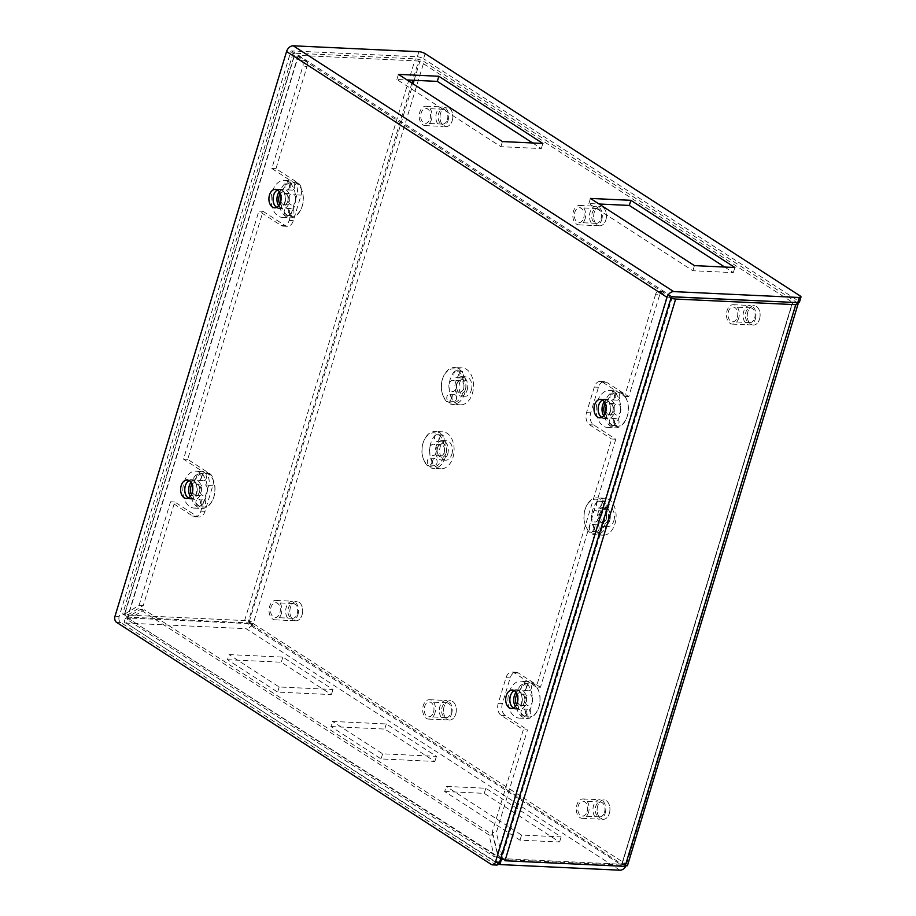 <?xml version="1.0" encoding="UTF-8"?>
<svg xmlns="http://www.w3.org/2000/svg" width="916" height="916" viewBox="0 0 916 916"><rect width="100%" height="100%" fill="white"/><g stroke="black" fill="none" stroke-linecap="round" stroke-linejoin="round"><path stroke-width="0.69" stroke-dasharray="4.58 3.44" d="M451.554 713.93A9.71 6.412 -87.3 0 0 446.195 700.477A9.71 6.412 -87.3 0 0 439.92 706.419A9.71 6.412 -87.3 0 0 445.279 719.873A9.71 6.412 -87.3 0 0 451.554 713.93M455.721 714.125A9.71 6.412 -87.3 0 0 450.351 700.671A9.71 6.412 -87.3 0 0 444.088 706.614A9.71 6.412 -87.3 0 0 449.447 720.068A9.71 6.412 -87.3 0 0 455.721 714.125A9.71 6.412 92.7 0 1 449.447 720.068A9.71 6.412 92.7 0 1 444.088 706.614A9.71 6.412 92.7 0 1 450.351 700.671A9.71 6.412 92.7 0 1 455.721 714.125M609.701 520.483A9.71 6.412 -87.3 0 0 604.342 507.017A9.71 6.412 -87.3 0 0 598.068 512.96A9.71 6.412 -87.3 0 0 603.438 526.425A9.71 6.412 -87.3 0 0 609.701 520.483M613.869 520.677A9.71 6.412 -87.3 0 0 608.51 507.212A9.71 6.412 -87.3 0 0 602.236 513.166A9.71 6.412 -87.3 0 0 607.594 526.62A9.71 6.412 -87.3 0 0 613.869 520.677M467.114 390.124A9.71 6.412 -87.3 0 0 461.756 376.659A9.71 6.412 -87.3 0 0 455.492 382.602A9.71 6.412 -87.3 0 0 460.851 396.067A9.71 6.412 -87.3 0 0 467.114 390.124M471.282 390.319A9.71 6.412 -87.3 0 0 465.923 376.854A9.71 6.412 -87.3 0 0 459.66 382.796A9.71 6.412 -87.3 0 0 465.019 396.262A9.71 6.412 -87.3 0 0 471.282 390.319M447.695 454.05A9.71 6.412 -87.3 0 0 442.336 440.585A9.71 6.412 -87.3 0 0 436.073 446.539A9.71 6.412 -87.3 0 0 441.432 459.992A9.71 6.412 -87.3 0 0 447.695 454.05M451.863 454.244A9.71 6.412 -87.3 0 0 446.504 440.779A9.71 6.412 -87.3 0 0 440.23 446.733A9.71 6.412 -87.3 0 0 445.588 460.187A9.71 6.412 -87.3 0 0 451.863 454.244M297.918 614.67A9.71 6.412 -87.3 0 0 292.559 601.217A9.71 6.412 -87.3 0 0 286.284 607.159A9.71 6.412 -87.3 0 0 291.643 620.613A9.71 6.412 -87.3 0 0 297.918 614.67M302.085 614.865A9.71 6.412 -87.3 0 0 296.727 601.411A9.71 6.412 -87.3 0 0 290.452 607.354A9.71 6.412 -87.3 0 0 295.811 620.808A9.71 6.412 -87.3 0 0 302.085 614.865A9.71 6.412 92.7 0 1 295.811 620.808A9.71 6.412 92.7 0 1 290.452 607.354A9.71 6.412 92.7 0 1 296.727 601.411A9.71 6.412 92.7 0 1 302.085 614.865M605.19 813.19A9.71 6.412 -87.3 0 0 599.831 799.737A9.71 6.412 -87.3 0 0 593.557 805.679A9.71 6.412 -87.3 0 0 598.915 819.133A9.71 6.412 -87.3 0 0 605.19 813.19M609.346 813.385A9.71 6.412 -87.3 0 0 603.987 799.931A9.71 6.412 -87.3 0 0 597.724 805.874A9.71 6.412 -87.3 0 0 603.083 819.339A9.71 6.412 -87.3 0 0 609.346 813.385A9.71 6.412 92.7 0 1 603.083 819.339A9.71 6.412 92.7 0 1 597.724 805.874A9.71 6.412 92.7 0 1 603.987 799.931A9.71 6.412 92.7 0 1 609.346 813.385M448.084 120.42A9.71 6.412 -87.3 0 0 442.726 106.966A9.71 6.412 -87.3 0 0 436.451 112.908A9.71 6.412 -87.3 0 0 441.81 126.374A9.71 6.412 -87.3 0 0 448.084 120.42M452.241 120.614A9.71 6.412 -87.3 0 0 446.882 107.161A9.71 6.412 -87.3 0 0 440.619 113.103A9.71 6.412 -87.3 0 0 445.978 126.568A9.71 6.412 -87.3 0 0 452.241 120.614A9.71 6.412 92.7 0 1 445.978 126.568A9.71 6.412 92.7 0 1 440.619 113.103A9.71 6.412 92.7 0 1 446.882 107.161A9.71 6.412 92.7 0 1 452.241 120.614M755.345 318.951A9.71 6.412 -87.3 0 0 749.986 305.486A9.71 6.412 -87.3 0 0 743.723 311.429A9.71 6.412 -87.3 0 0 749.082 324.894A9.71 6.412 -87.3 0 0 755.345 318.951M759.513 319.146A9.71 6.412 -87.3 0 0 754.154 305.681A9.71 6.412 -87.3 0 0 747.88 311.623A9.71 6.412 -87.3 0 0 753.25 325.088A9.71 6.412 -87.3 0 0 759.513 319.146A9.71 6.412 92.7 0 1 753.25 325.088A9.71 6.412 92.7 0 1 747.88 311.623A9.71 6.412 92.7 0 1 754.154 305.681A9.71 6.412 92.7 0 1 759.513 319.146M601.72 219.691A9.71 6.412 -87.3 0 0 596.35 206.226A9.71 6.412 -87.3 0 0 590.087 212.169A9.71 6.412 -87.3 0 0 595.446 225.634A9.71 6.412 -87.3 0 0 601.72 219.691M605.877 219.886A9.71 6.412 -87.3 0 0 600.518 206.421A9.71 6.412 -87.3 0 0 594.255 212.363A9.71 6.412 -87.3 0 0 599.614 225.828A9.71 6.412 -87.3 0 0 605.877 219.886A9.71 6.412 92.7 0 1 599.614 225.828A9.71 6.412 92.7 0 1 594.255 212.363A9.71 6.412 92.7 0 1 600.518 206.421A9.71 6.412 92.7 0 1 605.877 219.886M285.002 202.516A9.71 6.412 -87.3 0 0 279.643 189.051A9.71 6.412 -87.3 0 0 273.38 194.994A9.71 6.412 -87.3 0 0 278.739 208.459A9.71 6.412 -87.3 0 0 285.002 202.516M278.636 205.802A9.71 6.412 -87.3 0 0 282.895 208.653A9.71 6.412 -87.3 0 0 289.17 202.711A9.71 6.412 -87.3 0 0 283.811 189.246A9.71 6.412 -87.3 0 0 279.288 191.684M610.079 412.543A9.71 6.412 -87.3 0 0 604.72 399.078A9.71 6.412 -87.3 0 0 598.457 405.032A9.71 6.412 -87.3 0 0 603.816 418.486A9.71 6.412 -87.3 0 0 610.079 412.543M603.713 415.83A9.71 6.412 -87.3 0 0 607.984 418.681A9.71 6.412 -87.3 0 0 614.247 412.738A9.71 6.412 -87.3 0 0 608.888 399.284A9.71 6.412 -87.3 0 0 604.377 401.712M196.7 493.163A9.71 6.412 -87.3 0 0 191.341 479.709A9.71 6.412 -87.3 0 0 185.066 485.652A9.71 6.412 -87.3 0 0 190.425 499.106A9.71 6.412 -87.3 0 0 196.7 493.163M190.322 496.461A9.71 6.412 -87.3 0 0 194.593 499.312A9.71 6.412 -87.3 0 0 200.867 493.358A9.71 6.412 -87.3 0 0 195.497 479.904A9.71 6.412 -87.3 0 0 190.986 482.343M521.776 703.19A9.71 6.412 -87.3 0 0 516.418 689.737A9.71 6.412 -87.3 0 0 510.143 695.679A9.71 6.412 -87.3 0 0 515.513 709.144A9.71 6.412 -87.3 0 0 521.776 703.19M515.399 706.488A9.71 6.412 -87.3 0 0 519.67 709.339A9.71 6.412 -87.3 0 0 525.944 703.396A9.71 6.412 -87.3 0 0 520.586 689.931A9.71 6.412 -87.3 0 0 516.063 692.37M143.274 605.499L139.106 605.304L124.484 614.201L128.641 614.407L143.274 605.499L174.727 501.968L196.883 516.28A9.252 6.103 -87.3 0 0 199.035 517.002A9.252 6.103 -87.3 0 0 205.012 511.334L212.775 485.766A9.252 6.103 -87.3 0 0 209.833 473.664L187.677 459.351L263.041 211.31L258.873 211.115L281.017 225.428A9.252 6.103 -87.3 0 0 283.181 226.149A9.252 6.103 -87.3 0 0 289.147 220.481L296.921 194.913A9.252 6.103 -87.3 0 0 293.967 182.811L271.823 168.498L302.898 66.215A4.626 3.057 -87.3 0 0 301.421 60.17L294.219 55.521A6.469 1.74 16.9 0 1 292.891 53.861L122.698 613.995L125.366 615.472L124.542 614.945L295.204 53.242L415.291 58.864A6.469 1.74 16.9 0 1 424.028 61.601L796.737 302.406L626.029 865.929L622.376 864.475L248.854 622.937L413.047 83.825M187.677 459.351L183.509 459.156L258.873 211.115M671.016 298.135A6.469 1.74 16.9 0 1 666.928 296.315L659.726 291.666A4.626 3.057 -87.3 0 0 658.65 291.311A4.626 3.057 -87.3 0 0 655.661 294.139L659.829 294.334L628.754 396.617L606.598 382.304A9.252 6.103 -87.3 0 0 604.446 381.594A9.252 6.103 -87.3 0 0 598.469 387.25L590.706 412.818A9.252 6.103 -87.3 0 0 593.648 424.921L615.804 439.233L611.636 439.039L536.284 687.08L514.128 672.768A9.252 6.103 -87.3 0 0 511.975 672.046A9.252 6.103 -87.3 0 0 505.998 677.714L498.235 703.282A9.252 6.103 -87.3 0 0 501.178 715.385L523.334 729.697L492.132 832.369L496.3 832.564L527.501 729.892L523.334 729.697M615.804 439.233L540.451 687.275L536.284 687.08M263.041 211.31L285.185 225.622A9.252 6.103 -87.3 0 0 287.349 226.344A9.252 6.103 -87.3 0 0 293.315 220.676L301.089 195.108A9.252 6.103 -87.3 0 0 298.135 183.005L275.979 168.693L307.055 66.41L302.898 66.215M275.979 168.693L271.823 168.498M672.344 296.899L501.682 858.601L621.769 864.235L792.432 302.532L621.769 864.235L626.075 864.109L250.915 622.078L248.854 622.937L127.874 617.086L125.366 615.472M500.628 858.945L127.61 617.945L247.698 623.567L621.506 865.082L503.124 859.54M500.605 859.013L127.61 617.945L126.053 623.052L246.141 628.685L619.96 870.2M444.684 791.504L484.255 793.359L559.573 842.022L520.002 840.167L444.684 791.504L446.241 786.397L485.812 788.252L561.119 836.915L521.559 835.06L446.241 786.397M227.489 659.703L281.281 662.222L331.397 694.603L277.605 692.084L227.489 659.703L229.046 654.597L282.838 657.115L332.955 689.496L279.162 686.977L229.046 654.597M330.951 726.548L384.743 729.067L434.86 761.448L381.067 758.929L330.951 726.548L332.497 721.43L386.3 723.961L436.417 756.341L382.613 753.811L332.497 721.43M249.278 622.159L251.316 621.689L244.629 620.567L124.542 614.945C122.126 613.949 122.103 613.697 124.484 614.201C122.103 613.697 122.126 613.949 124.542 614.945M298.524 55.384L127.874 617.086L298.524 55.384L418.612 61.017L412.772 80.23M414.124 80.299L419.86 61.406L792.523 302.36M252.221 624.414L252.266 624.437C250.618 627.185 248.602 628.616 246.141 628.685M248.877 623.12L252.621 624.38L253.366 623.304L424.028 61.601M248.568 622.96L247.698 623.567M621.506 865.082L622.376 864.475M419.86 61.406L418.612 61.017M622.273 863.135L626.739 863.673L626.075 864.109L627.414 865.757M295.204 53.242A6.469 1.74 16.9 0 0 292.891 53.861M125.263 614.247L122.698 613.995M139.106 605.304L170.559 501.773L192.715 516.086A9.252 6.103 -87.3 0 0 194.868 516.807A9.252 6.103 -87.3 0 0 200.844 511.139L208.608 485.572A9.252 6.103 -87.3 0 0 205.665 473.469L183.509 459.156M301.421 60.17L305.589 60.364L298.387 55.716M305.589 60.364A4.626 3.057 92.7 0 1 307.055 66.41M174.727 501.968L170.559 501.773M499.873 864.567L126.053 623.052L498.556 864.177M126.053 623.052C124.049 623.109 123.866 621.586 125.526 618.483L129.683 618.678L144.316 609.781L493.174 835.163L498.476 856.952L501.418 859.46M127.61 617.945L498.476 856.952L494.308 856.758L497.548 863.639M493.174 835.163L489.007 834.968L494.308 856.758L125.526 618.483L140.148 609.587L144.316 609.781M489.007 834.968L140.148 609.587M500.949 857.868L497.445 854.159L501.613 854.353L496.3 832.564M501.682 858.452L501.613 854.353L671.096 296.509L671.794 296.807M655.661 294.139L624.586 396.422L602.442 382.109A9.252 6.103 -87.3 0 0 600.278 381.388A9.252 6.103 -87.3 0 0 594.312 387.056L586.538 412.624A9.252 6.103 -87.3 0 0 589.492 424.726L611.636 439.039M666.928 296.315L497.445 854.159L492.132 832.369M659.829 294.334A4.626 3.057 92.7 0 1 662.818 291.506A4.626 3.057 92.7 0 1 663.894 291.861L659.726 291.666M671.096 296.509L663.894 291.861M540.451 687.275L518.296 672.962A9.252 6.103 -87.3 0 0 516.143 672.241A9.252 6.103 -87.3 0 0 510.166 677.909L502.403 703.477A9.252 6.103 -87.3 0 0 505.346 715.579L527.501 729.892M628.754 396.617L624.586 396.422M386.3 723.961L384.743 729.067M382.613 753.811L381.067 758.929M436.417 756.341L434.86 761.448M282.838 657.115L281.281 662.222M279.162 686.977L277.605 692.084M332.955 689.496L331.397 694.603M485.812 788.252L484.255 793.359M521.559 835.06L520.002 840.167M561.119 836.915L559.573 842.022M627.334 865.277L622.09 864.074M514.288 690.653A9.252 6.103 92.7 0 1 516.395 690.195A9.252 6.103 92.7 0 1 521.502 703.019A9.252 6.103 92.7 0 1 515.525 708.675A9.252 6.103 92.7 0 1 513.475 708.022M602.591 400.006A9.252 6.103 92.7 0 1 604.697 399.548A9.252 6.103 92.7 0 1 609.804 412.36A9.252 6.103 92.7 0 1 603.839 418.028A9.252 6.103 92.7 0 1 601.778 417.375M277.514 189.978A9.252 6.103 92.7 0 1 279.62 189.52A9.252 6.103 92.7 0 1 284.727 202.333A9.252 6.103 92.7 0 1 278.762 208.001A9.252 6.103 92.7 0 1 276.701 207.348M189.211 480.625A9.252 6.103 92.7 0 1 191.318 480.167A9.252 6.103 92.7 0 1 196.425 492.991A9.252 6.103 92.7 0 1 190.448 498.647A9.252 6.103 92.7 0 1 188.398 497.995M418.875 51.685L417.33 56.803L291.689 50.918A0.927 0.653 122.9 0 0 290.738 51.731L119.172 616.422L115.004 616.228M496.644 865.059A4.626 3.057 92.7 0 1 495.567 864.704L120.649 622.468A4.626 3.057 92.7 0 1 119.172 616.422M724.659 267.037L733.315 272.625L692.885 270.735L588.885 203.535L599.087 204.016M532.654 142.988L541.31 148.575L500.88 146.686L396.868 79.486L407.082 79.967M417.33 56.803A4.626 1.248 -163.1 0 1 423.57 58.75L425.116 53.643M800.046 295.868L798.489 300.986L423.57 58.75M798.489 300.986A4.626 1.248 -163.1 0 1 799.439 302.165M500.88 146.686L502.426 141.568M541.31 148.575L542.867 143.457M396.868 79.486L398.426 74.368M692.885 270.735L694.431 265.617M733.315 272.625L734.872 267.518M588.885 203.535L590.431 198.429M430.039 118.748A7.397 4.889 -87.3 0 0 425.951 108.5A7.397 4.889 -87.3 0 0 421.177 113.023A7.397 4.889 -87.3 0 0 425.264 123.282A7.397 4.889 -87.3 0 0 430.039 118.748M447.386 119.561A7.397 4.889 -87.3 0 0 443.31 109.313A7.397 4.889 -87.3 0 0 438.535 113.836A7.397 4.889 -87.3 0 0 442.611 124.095A7.397 4.889 -87.3 0 0 447.386 119.561M431.425 119.641A9.71 6.412 92.7 0 1 425.15 125.584A9.71 6.412 92.7 0 1 419.791 112.13A9.71 6.412 92.7 0 1 426.066 106.187A9.71 6.412 92.7 0 1 431.425 119.641M583.675 218.008A7.397 4.889 -87.3 0 0 579.588 207.76A7.397 4.889 -87.3 0 0 574.813 212.283A7.397 4.889 -87.3 0 0 578.889 222.542A7.397 4.889 -87.3 0 0 583.675 218.008M601.022 218.821A7.397 4.889 -87.3 0 0 596.946 208.573A7.397 4.889 -87.3 0 0 592.16 213.096A7.397 4.889 -87.3 0 0 596.247 223.355A7.397 4.889 -87.3 0 0 601.022 218.821M585.061 218.901A9.71 6.412 92.7 0 1 578.786 224.855A9.71 6.412 92.7 0 1 573.427 211.39A9.71 6.412 92.7 0 1 579.691 205.447A9.71 6.412 92.7 0 1 585.061 218.901M737.311 317.268A7.397 4.889 -87.3 0 0 733.224 307.02A7.397 4.889 -87.3 0 0 728.449 311.543A7.397 4.889 -87.3 0 0 732.525 321.802A7.397 4.889 -87.3 0 0 737.311 317.268M754.658 318.081A7.397 4.889 -87.3 0 0 750.57 307.833A7.397 4.889 -87.3 0 0 745.796 312.356A7.397 4.889 -87.3 0 0 749.883 322.615A7.397 4.889 -87.3 0 0 754.658 318.081M738.685 318.161A9.71 6.412 92.7 0 1 732.422 324.115A9.71 6.412 92.7 0 1 727.064 310.65A9.71 6.412 92.7 0 1 733.327 304.707A9.71 6.412 92.7 0 1 738.685 318.161M587.145 811.519A7.397 4.889 -87.3 0 0 583.057 801.26A7.397 4.889 -87.3 0 0 578.282 805.794A7.397 4.889 -87.3 0 0 582.37 816.053A7.397 4.889 -87.3 0 0 587.145 811.519M604.491 812.332A7.397 4.889 -87.3 0 0 600.415 802.072A7.397 4.889 -87.3 0 0 595.64 806.607A7.397 4.889 -87.3 0 0 599.717 816.866A7.397 4.889 -87.3 0 0 604.491 812.332M588.53 812.412A9.71 6.412 92.7 0 1 582.255 818.354A9.71 6.412 92.7 0 1 576.897 804.901A9.71 6.412 92.7 0 1 583.171 798.958A9.71 6.412 92.7 0 1 588.53 812.412M433.508 712.259A7.397 4.889 -87.3 0 0 429.421 702A7.397 4.889 -87.3 0 0 424.646 706.534A7.397 4.889 -87.3 0 0 428.734 716.781A7.397 4.889 -87.3 0 0 433.508 712.259M450.867 713.072A7.397 4.889 -87.3 0 0 446.779 702.812A7.397 4.889 -87.3 0 0 442.004 707.347A7.397 4.889 -87.3 0 0 446.081 717.594A7.397 4.889 -87.3 0 0 450.867 713.072M434.894 713.152A9.71 6.412 92.7 0 1 428.619 719.094A9.71 6.412 92.7 0 1 423.261 705.641A9.71 6.412 92.7 0 1 429.535 699.698A9.71 6.412 92.7 0 1 434.894 713.152M279.872 612.999A7.397 4.889 -87.3 0 0 275.785 602.739A7.397 4.889 -87.3 0 0 271.01 607.274A7.397 4.889 -87.3 0 0 275.098 617.521A7.397 4.889 -87.3 0 0 279.872 612.999M297.231 613.812A7.397 4.889 -87.3 0 0 293.143 603.552A7.397 4.889 -87.3 0 0 288.368 608.087A7.397 4.889 -87.3 0 0 292.444 618.334A7.397 4.889 -87.3 0 0 297.231 613.812M281.258 613.892A9.71 6.412 92.7 0 1 274.983 619.834A9.71 6.412 92.7 0 1 269.625 606.381A9.71 6.412 92.7 0 1 275.899 600.427A9.71 6.412 92.7 0 1 281.258 613.892M284.166 211.814A3.469 2.29 -87.3 0 0 286.296 215.294A3.469 2.29 -87.3 0 0 288.746 211.836A3.469 2.29 -87.3 0 0 286.616 208.356A3.469 2.29 -87.3 0 0 284.166 211.814M289.364 212.054A3.469 2.29 -87.3 0 0 291.494 215.535A3.469 2.29 -87.3 0 0 293.944 212.088A3.469 2.29 -87.3 0 0 291.826 208.608A3.469 2.29 -87.3 0 0 289.364 212.054M280.731 199.287A17.118 11.29 92.7 0 1 289.88 182.708A17.118 11.29 92.7 0 1 302.326 191.662A17.118 11.29 92.7 0 1 303.333 199.436A17.118 11.29 92.7 0 1 301.559 207.989A17.118 11.29 92.7 0 1 288.62 215.855A17.118 11.29 92.7 0 1 280.731 199.287M303.207 199.39A18.503 12.206 -87.3 0 0 302.12 190.986A18.503 12.206 -87.3 0 0 291.861 180.83A18.503 12.206 -87.3 0 0 278.773 199.23A18.503 12.206 -87.3 0 0 290.12 217.79A18.503 12.206 -87.3 0 0 301.295 208.642A18.503 12.206 -87.3 0 0 303.207 199.39M280.353 193.711A7.076 4.672 92.7 0 1 287.613 195.772A7.076 4.672 92.7 0 1 288.025 198.978A7.076 4.672 92.7 0 1 287.292 202.516A7.076 4.672 92.7 0 1 279.884 203.89M280.846 201.062A5.691 3.756 -87.3 0 0 284.132 204.68A5.691 3.756 -87.3 0 0 287.567 201.864A5.691 3.756 -87.3 0 0 288.151 199.024A5.691 3.756 -87.3 0 0 287.819 196.436A5.691 3.756 -87.3 0 0 284.658 193.322A5.691 3.756 -87.3 0 0 281.052 196.619M289.49 186.417A3.469 2.29 92.7 0 1 287.04 189.864A3.469 2.29 92.7 0 1 284.91 186.383A3.469 2.29 92.7 0 1 287.361 182.937A3.469 2.29 92.7 0 1 289.49 186.417M294.7 186.658A3.469 2.29 92.7 0 1 292.238 190.116A3.469 2.29 92.7 0 1 290.109 186.635A3.469 2.29 92.7 0 1 292.57 183.177A3.469 2.29 92.7 0 1 294.7 186.658M295.788 199.379A5.691 3.756 92.7 0 1 291.769 205.035A5.691 3.756 92.7 0 1 288.277 199.333A5.691 3.756 92.7 0 1 292.296 193.677A5.691 3.756 92.7 0 1 295.788 199.379M271.136 198.875A18.503 12.206 92.7 0 1 284.223 180.475A18.503 12.206 92.7 0 1 295.57 199.035A18.503 12.206 92.7 0 1 282.494 217.436A18.503 12.206 92.7 0 1 271.136 198.875M609.243 421.841A3.469 2.29 -87.3 0 0 611.373 425.322A3.469 2.29 -87.3 0 0 613.823 421.864A3.469 2.29 -87.3 0 0 611.693 418.394A3.469 2.29 -87.3 0 0 609.243 421.841M614.453 422.081A3.469 2.29 -87.3 0 0 616.571 425.562A3.469 2.29 -87.3 0 0 619.033 422.116A3.469 2.29 -87.3 0 0 616.903 418.635A3.469 2.29 -87.3 0 0 614.453 422.081M605.808 409.315A17.118 11.29 92.7 0 1 614.957 392.746A17.118 11.29 92.7 0 1 627.403 401.689A17.118 11.29 92.7 0 1 628.41 409.463A17.118 11.29 92.7 0 1 626.636 418.017A17.118 11.29 92.7 0 1 613.697 425.883A17.118 11.29 92.7 0 1 605.808 409.315M628.284 409.418A18.503 12.206 -87.3 0 0 627.197 401.013A18.503 12.206 -87.3 0 0 616.937 390.857A18.503 12.206 -87.3 0 0 603.85 409.257A18.503 12.206 -87.3 0 0 615.208 427.818A18.503 12.206 -87.3 0 0 626.372 418.669A18.503 12.206 -87.3 0 0 628.284 409.418M605.43 403.738A7.076 4.672 92.7 0 1 612.69 405.799A7.076 4.672 92.7 0 1 613.102 409.017A7.076 4.672 92.7 0 1 612.369 412.543A7.076 4.672 92.7 0 1 604.961 413.918M605.923 411.089A5.691 3.756 -87.3 0 0 609.209 414.708A5.691 3.756 -87.3 0 0 612.644 411.902A5.691 3.756 -87.3 0 0 613.228 409.051A5.691 3.756 -87.3 0 0 612.896 406.475A5.691 3.756 -87.3 0 0 609.747 403.349A5.691 3.756 -87.3 0 0 606.129 406.647M614.567 396.445A3.469 2.29 92.7 0 1 612.117 399.903A3.469 2.29 92.7 0 1 609.987 396.422A3.469 2.29 92.7 0 1 612.438 392.964A3.469 2.29 92.7 0 1 614.567 396.445M619.777 396.697A3.469 2.29 92.7 0 1 617.327 400.143A3.469 2.29 92.7 0 1 615.197 396.662A3.469 2.29 92.7 0 1 617.647 393.216A3.469 2.29 92.7 0 1 619.777 396.697M620.865 409.406A5.691 3.756 92.7 0 1 616.846 415.062A5.691 3.756 92.7 0 1 613.354 409.36A5.691 3.756 92.7 0 1 617.373 403.704A5.691 3.756 92.7 0 1 620.865 409.406M596.224 408.902A18.503 12.206 92.7 0 1 609.3 390.502A18.503 12.206 92.7 0 1 620.647 409.063A18.503 12.206 92.7 0 1 607.571 427.463A18.503 12.206 92.7 0 1 596.224 408.902M520.941 712.488A3.469 2.29 -87.3 0 0 523.059 715.968A3.469 2.29 -87.3 0 0 525.521 712.522A3.469 2.29 -87.3 0 0 523.391 709.041A3.469 2.29 -87.3 0 0 520.941 712.488M526.139 712.74A3.469 2.29 -87.3 0 0 528.269 716.22A3.469 2.29 -87.3 0 0 530.719 712.763A3.469 2.29 -87.3 0 0 528.589 709.282A3.469 2.29 -87.3 0 0 526.139 712.74M517.506 699.961A17.118 11.29 92.7 0 1 526.654 683.393A17.118 11.29 92.7 0 1 539.1 692.336A17.118 11.29 92.7 0 1 540.108 700.11A17.118 11.29 92.7 0 1 538.333 708.675A17.118 11.29 92.7 0 1 525.395 716.541A17.118 11.29 92.7 0 1 517.506 699.961M539.982 700.076A18.503 12.206 -87.3 0 0 538.894 691.672A18.503 12.206 -87.3 0 0 528.624 681.515A18.503 12.206 -87.3 0 0 515.548 699.916A18.503 12.206 -87.3 0 0 526.895 718.476A18.503 12.206 -87.3 0 0 538.058 709.316A18.503 12.206 -87.3 0 0 539.982 700.076M517.128 694.397A7.076 4.672 92.7 0 1 524.387 696.446A7.076 4.672 92.7 0 1 524.799 699.664A7.076 4.672 92.7 0 1 524.067 703.202A7.076 4.672 92.7 0 1 516.647 704.564M517.609 701.736A5.691 3.756 -87.3 0 0 520.906 705.366A5.691 3.756 -87.3 0 0 524.33 702.549A5.691 3.756 -87.3 0 0 524.925 699.71A5.691 3.756 -87.3 0 0 524.593 697.122A5.691 3.756 -87.3 0 0 521.433 694.007A5.691 3.756 -87.3 0 0 517.826 697.305M526.265 687.103A3.469 2.29 92.7 0 1 523.803 690.55A3.469 2.29 92.7 0 1 521.685 687.069A3.469 2.29 92.7 0 1 524.135 683.622A3.469 2.29 92.7 0 1 526.265 687.103M531.463 687.343A3.469 2.29 92.7 0 1 529.013 690.79A3.469 2.29 92.7 0 1 526.883 687.321A3.469 2.29 92.7 0 1 529.334 683.863A3.469 2.29 92.7 0 1 531.463 687.343M532.562 700.064A5.691 3.756 92.7 0 1 528.543 705.721A5.691 3.756 92.7 0 1 525.051 700.019A5.691 3.756 92.7 0 1 529.07 694.362A5.691 3.756 92.7 0 1 532.562 700.064M507.911 699.549A18.503 12.206 92.7 0 1 520.998 681.149A18.503 12.206 92.7 0 1 532.345 699.71A18.503 12.206 92.7 0 1 519.258 718.11A18.503 12.206 92.7 0 1 507.911 699.549M195.852 502.46A3.469 2.29 -87.3 0 0 197.982 505.941A3.469 2.29 -87.3 0 0 200.432 502.495A3.469 2.29 -87.3 0 0 198.314 499.014A3.469 2.29 -87.3 0 0 195.852 502.46M201.062 502.712A3.469 2.29 -87.3 0 0 203.192 506.182A3.469 2.29 -87.3 0 0 205.642 502.735A3.469 2.29 -87.3 0 0 203.512 499.254A3.469 2.29 -87.3 0 0 201.062 502.712M192.429 489.934A17.118 11.29 92.7 0 1 201.577 473.366A17.118 11.29 92.7 0 1 214.023 482.308A17.118 11.29 92.7 0 1 215.02 490.083A17.118 11.29 92.7 0 1 213.256 498.636A17.118 11.29 92.7 0 1 200.306 506.514A17.118 11.29 92.7 0 1 192.429 489.934M214.894 490.037A18.503 12.206 -87.3 0 0 213.817 481.633A18.503 12.206 -87.3 0 0 203.547 471.488A18.503 12.206 -87.3 0 0 190.471 489.877A18.503 12.206 -87.3 0 0 201.818 508.437A18.503 12.206 -87.3 0 0 212.981 499.289A18.503 12.206 -87.3 0 0 214.894 490.037M192.051 484.369A7.076 4.672 92.7 0 1 199.299 486.419A7.076 4.672 92.7 0 1 199.722 489.636A7.076 4.672 92.7 0 1 198.99 493.174A7.076 4.672 92.7 0 1 191.57 494.537M192.532 491.709A5.691 3.756 -87.3 0 0 195.818 495.338A5.691 3.756 -87.3 0 0 199.253 492.522A5.691 3.756 -87.3 0 0 199.848 489.682A5.691 3.756 -87.3 0 0 199.505 487.094A5.691 3.756 -87.3 0 0 196.356 483.969A5.691 3.756 -87.3 0 0 192.738 487.278M201.176 477.076A3.469 2.29 92.7 0 1 198.726 480.522A3.469 2.29 92.7 0 1 196.596 477.041A3.469 2.29 92.7 0 1 199.058 473.595A3.469 2.29 92.7 0 1 201.176 477.076M206.386 477.316A3.469 2.29 92.7 0 1 203.936 480.763A3.469 2.29 92.7 0 1 201.806 477.282A3.469 2.29 92.7 0 1 204.257 473.835A3.469 2.29 92.7 0 1 206.386 477.316M207.474 490.037A5.691 3.756 92.7 0 1 203.455 495.693A5.691 3.756 92.7 0 1 199.974 489.991A5.691 3.756 92.7 0 1 203.993 484.335A5.691 3.756 92.7 0 1 207.474 490.037M182.834 489.522A18.503 12.206 92.7 0 1 195.91 471.122A18.503 12.206 92.7 0 1 207.268 489.682A18.503 12.206 92.7 0 1 194.181 508.082A18.503 12.206 92.7 0 1 182.834 489.522M439.898 437.069A3.469 2.29 92.7 0 1 442.13 434.94A3.469 2.29 92.7 0 1 444.054 439.749A3.469 2.29 92.7 0 1 441.81 441.878A3.469 2.29 92.7 0 1 439.898 437.069M434.688 436.817A3.469 2.29 92.7 0 1 436.932 434.699A3.469 2.29 92.7 0 1 438.844 439.508A3.469 2.29 92.7 0 1 436.6 441.627A3.469 2.29 92.7 0 1 434.688 436.817M422.963 443.264A17.118 11.29 -87.3 0 0 422.917 457.588A17.118 11.29 -87.3 0 0 433.142 466.977A17.118 11.29 -87.3 0 0 443.447 456.5A17.118 11.29 -87.3 0 0 438.661 434.585A17.118 11.29 -87.3 0 0 423.673 441.249A17.118 11.29 -87.3 0 0 422.963 443.264M445.325 457.084A18.503 12.206 92.7 0 1 433.382 468.408A18.503 12.206 92.7 0 1 423.123 458.263A18.503 12.206 92.7 0 1 423.169 442.772A18.503 12.206 92.7 0 1 423.948 440.607A18.503 12.206 92.7 0 1 435.111 431.459A18.503 12.206 92.7 0 1 445.325 457.084M446.115 453.031A7.076 4.672 -87.3 0 0 444.134 443.962A7.076 4.672 -87.3 0 0 437.94 446.722A7.076 4.672 -87.3 0 0 437.642 447.558A7.076 4.672 -87.3 0 0 437.63 453.477A7.076 4.672 -87.3 0 0 441.856 457.359A7.076 4.672 -87.3 0 0 446.115 453.031M437.436 448.038A5.691 3.756 92.7 0 1 437.676 447.374A5.691 3.756 92.7 0 1 441.111 444.558A5.691 3.756 92.7 0 1 444.249 452.447A5.691 3.756 92.7 0 1 440.573 455.916A5.691 3.756 92.7 0 1 437.424 452.802A5.691 3.756 92.7 0 1 437.436 448.038M436.932 463.187A3.469 2.29 -87.3 0 0 435.008 458.378A3.469 2.29 -87.3 0 0 432.776 460.508A3.469 2.29 -87.3 0 0 434.688 465.317A3.469 2.29 -87.3 0 0 436.932 463.187M431.722 462.946A3.469 2.29 -87.3 0 0 429.81 458.137A3.469 2.29 -87.3 0 0 427.566 460.267A3.469 2.29 -87.3 0 0 429.478 465.065A3.469 2.29 -87.3 0 0 431.722 462.946M436.611 452.08A5.691 3.756 -87.3 0 0 433.474 444.203A5.691 3.756 -87.3 0 0 429.799 447.684A5.691 3.756 -87.3 0 0 432.936 455.561A5.691 3.756 -87.3 0 0 436.611 452.08M430.806 443.138A18.503 12.206 -87.3 0 0 441.02 468.774A18.503 12.206 -87.3 0 0 452.962 457.45A18.503 12.206 -87.3 0 0 442.749 431.814A18.503 12.206 -87.3 0 0 430.806 443.138M459.317 373.144A3.469 2.29 92.7 0 1 461.561 371.014A3.469 2.29 92.7 0 1 463.473 375.823A3.469 2.29 92.7 0 1 461.229 377.942A3.469 2.29 92.7 0 1 459.317 373.144M454.107 372.892A3.469 2.29 92.7 0 1 456.351 370.774A3.469 2.29 92.7 0 1 458.263 375.583A3.469 2.29 92.7 0 1 456.031 377.701A3.469 2.29 92.7 0 1 454.107 372.892M442.382 379.339A17.118 11.29 -87.3 0 0 442.336 393.662A17.118 11.29 -87.3 0 0 452.573 403.051A17.118 11.29 -87.3 0 0 462.878 392.575A17.118 11.29 -87.3 0 0 458.08 370.659A17.118 11.29 -87.3 0 0 443.104 377.323A17.118 11.29 -87.3 0 0 442.382 379.339M464.744 393.159A18.503 12.206 92.7 0 1 452.802 404.483A18.503 12.206 92.7 0 1 442.543 394.327A18.503 12.206 92.7 0 1 442.588 378.846A18.503 12.206 92.7 0 1 443.367 376.671A18.503 12.206 92.7 0 1 454.531 367.522A18.503 12.206 92.7 0 1 464.744 393.159M465.546 389.105A7.076 4.672 -87.3 0 0 463.565 380.037A7.076 4.672 -87.3 0 0 457.37 382.796A7.076 4.672 -87.3 0 0 457.073 383.632A7.076 4.672 -87.3 0 0 457.05 389.552A7.076 4.672 -87.3 0 0 461.286 393.433A7.076 4.672 -87.3 0 0 465.546 389.105M456.855 384.113A5.691 3.756 92.7 0 1 457.095 383.449A5.691 3.756 92.7 0 1 460.53 380.632A5.691 3.756 92.7 0 1 463.668 388.51A5.691 3.756 92.7 0 1 459.992 391.991A5.691 3.756 92.7 0 1 456.844 388.876A5.691 3.756 92.7 0 1 456.855 384.113M456.351 399.262A3.469 2.29 -87.3 0 0 454.439 394.452A3.469 2.29 -87.3 0 0 452.195 396.582A3.469 2.29 -87.3 0 0 454.107 401.391A3.469 2.29 -87.3 0 0 456.351 399.262M451.141 399.021A3.469 2.29 -87.3 0 0 449.229 394.212A3.469 2.29 -87.3 0 0 446.985 396.33A3.469 2.29 -87.3 0 0 448.909 401.139A3.469 2.29 -87.3 0 0 451.141 399.021M456.031 388.155A5.691 3.756 -87.3 0 0 452.893 380.277A5.691 3.756 -87.3 0 0 449.229 383.758A5.691 3.756 -87.3 0 0 452.367 391.636A5.691 3.756 -87.3 0 0 456.031 388.155M450.225 379.213A18.503 12.206 -87.3 0 0 460.439 404.838A18.503 12.206 -87.3 0 0 472.381 393.525A18.503 12.206 -87.3 0 0 462.168 367.889A18.503 12.206 -87.3 0 0 450.225 379.213M601.904 503.502A3.469 2.29 92.7 0 1 604.136 501.373A3.469 2.29 92.7 0 1 606.06 506.182A3.469 2.29 92.7 0 1 603.816 508.3A3.469 2.29 92.7 0 1 601.904 503.502M596.694 503.25A3.469 2.29 92.7 0 1 598.938 501.132A3.469 2.29 92.7 0 1 600.85 505.941A3.469 2.29 92.7 0 1 598.606 508.059A3.469 2.29 92.7 0 1 596.694 503.25M584.969 509.697A17.118 11.29 -87.3 0 0 584.912 524.021A17.118 11.29 -87.3 0 0 595.148 533.41A17.118 11.29 -87.3 0 0 605.453 522.933A17.118 11.29 -87.3 0 0 600.667 501.018A17.118 11.29 -87.3 0 0 585.679 507.682A17.118 11.29 -87.3 0 0 584.969 509.697M607.331 523.517A18.503 12.206 92.7 0 1 595.389 534.841A18.503 12.206 92.7 0 1 585.129 524.685A18.503 12.206 92.7 0 1 585.175 509.204A18.503 12.206 92.7 0 1 585.954 507.04A18.503 12.206 92.7 0 1 597.118 497.88A18.503 12.206 92.7 0 1 607.331 523.517M608.121 519.464A7.076 4.672 -87.3 0 0 606.14 510.395A7.076 4.672 -87.3 0 0 599.946 513.155A7.076 4.672 -87.3 0 0 599.648 513.99A7.076 4.672 -87.3 0 0 599.637 519.91A7.076 4.672 -87.3 0 0 603.862 523.792A7.076 4.672 -87.3 0 0 608.121 519.464M599.442 514.471A5.691 3.756 92.7 0 1 599.682 513.807A5.691 3.756 92.7 0 1 603.117 510.991A5.691 3.756 92.7 0 1 606.255 518.868A5.691 3.756 92.7 0 1 602.579 522.349A5.691 3.756 92.7 0 1 599.43 519.235A5.691 3.756 92.7 0 1 599.442 514.471M598.938 529.62A3.469 2.29 -87.3 0 0 597.014 524.811A3.469 2.29 -87.3 0 0 594.782 526.94A3.469 2.29 -87.3 0 0 596.694 531.749A3.469 2.29 -87.3 0 0 598.938 529.62M593.728 529.379A3.469 2.29 -87.3 0 0 591.816 524.57A3.469 2.29 -87.3 0 0 589.572 526.689A3.469 2.29 -87.3 0 0 591.484 531.498A3.469 2.29 -87.3 0 0 593.728 529.379M598.617 518.513A5.691 3.756 -87.3 0 0 595.48 510.636A5.691 3.756 -87.3 0 0 591.805 514.116A5.691 3.756 -87.3 0 0 594.942 521.994A5.691 3.756 -87.3 0 0 598.617 518.513M592.812 509.571A18.503 12.206 -87.3 0 0 603.026 535.207A18.503 12.206 -87.3 0 0 614.968 523.883A18.503 12.206 -87.3 0 0 604.755 498.247A18.503 12.206 -87.3 0 0 592.812 509.571M244.629 620.567L415.291 58.864M411.914 83.081L247.95 622.72M124.484 614.201L294.219 55.521M505.346 715.579L501.178 715.385M502.403 703.477L498.235 703.282M510.166 677.909L505.998 677.714M518.296 672.962L514.128 672.768M196.883 516.28L192.715 516.086M205.012 511.334L200.844 511.139M209.833 473.664L205.665 473.469M212.775 485.766L208.608 485.572M593.648 424.921L589.492 424.726M590.706 412.818L586.538 412.624M598.469 387.25L594.312 387.056M606.598 382.304L602.442 382.109M285.185 225.622L281.017 225.428M293.315 220.676L289.147 220.481M298.135 183.005L293.967 182.811M301.089 195.108L296.921 194.913M253.366 623.304L249.198 623.109M625.891 864.841L621.941 864.051M671.188 297.54L290.738 51.731M672.149 296.727L291.689 50.918M116.481 622.273L120.649 622.468M495.567 864.704L491.4 864.509M429.535 699.698L446.195 700.477M608.51 507.212L604.342 507.017M465.923 376.854L461.756 376.659M446.504 440.779L442.336 440.585M275.899 600.427L292.559 601.217M583.171 798.958L599.831 799.737M426.066 106.187L442.726 106.966M733.327 304.707L749.986 305.486M579.691 205.447L596.35 206.226M283.811 189.246L279.643 189.051M608.888 399.284L604.72 399.078M195.497 479.904L191.341 479.709M520.586 689.931L516.418 689.737M622.101 864.143L792.764 302.44M298.192 55.475L128.011 615.609M127.164 619.411L129.614 618.678M504.968 860.719L501.636 856.895M516.143 672.241L511.975 672.046M519.67 709.339L515.513 709.144M199.035 517.002L194.868 516.807M194.593 499.312L190.425 499.106M604.446 381.594L600.278 381.388M607.984 418.681L603.816 418.486M287.349 226.344L283.181 226.149M282.895 208.653L278.739 208.459M578.786 224.855L595.446 225.634M732.422 324.115L749.082 324.894M425.15 125.584L441.81 126.374M582.255 818.354L598.915 819.133M274.983 619.834L291.643 620.613M445.588 460.187L441.432 459.992M465.019 396.262L460.851 396.067M607.594 526.62L603.438 526.425M428.619 719.094L445.279 719.873M658.65 291.311L662.818 291.506M516.395 690.195L512.227 690M604.697 399.548L600.541 399.353M279.62 189.52L275.453 189.326M191.318 480.167L187.15 479.973M190.448 498.647L186.28 498.453M278.762 208.001L274.594 207.806M603.839 418.028L599.671 417.833M515.525 708.675L511.368 708.48M443.31 109.313L425.951 108.5M442.611 124.095L425.264 123.282M596.946 208.573L579.588 207.76M596.247 223.355L578.889 222.542M750.57 307.833L733.224 307.02M749.883 322.615L732.525 321.802M600.415 802.072L583.057 801.26M599.717 816.866L582.37 816.053M446.779 702.812L429.421 702M446.081 717.594L428.734 716.781M293.143 603.552L275.785 602.739M292.444 618.334L275.098 617.521M286.296 215.294L291.494 215.535M302.326 191.662L302.12 190.986M287.567 201.864L287.292 202.516M287.04 189.864L292.238 190.116M284.132 204.68L291.769 205.035M284.223 180.475L291.861 180.83M282.494 217.436L290.12 217.79M284.658 193.322L292.296 193.677M287.361 182.937L292.57 183.177M287.819 196.436L287.613 195.772M301.559 207.989L301.295 208.642M286.616 208.356L291.826 208.608M611.373 425.322L616.571 425.562M627.403 401.689L627.197 401.013M612.644 411.902L612.369 412.543M612.117 399.903L617.327 400.143M609.209 414.708L616.846 415.062M609.3 390.502L616.937 390.857M607.571 427.463L615.208 427.818M609.747 403.349L617.373 403.704M612.438 392.964L617.647 393.216M612.896 406.475L612.69 405.799M626.636 418.017L626.372 418.669M611.693 418.394L616.903 418.635M523.059 715.968L528.269 716.22M539.1 692.336L538.894 691.672M524.33 702.549L524.067 703.202M523.803 690.55L529.013 690.79M520.906 705.366L528.543 705.721M520.998 681.149L528.624 681.515M519.258 718.11L526.895 718.476M521.433 694.007L529.07 694.362M524.135 683.622L529.334 683.863M524.593 697.122L524.387 696.446M538.333 708.675L538.058 709.316M523.391 709.041L528.589 709.282M197.982 505.941L203.192 506.182M214.023 482.308L213.817 481.633M199.253 492.522L198.99 493.174M198.726 480.522L203.936 480.763M195.818 495.338L203.455 495.693M195.91 471.122L203.547 471.488M194.181 508.082L201.818 508.437M196.356 483.969L203.993 484.335M199.058 473.595L204.257 473.835M199.505 487.094L199.299 486.419M213.256 498.636L212.981 499.289M198.314 499.014L203.512 499.254M442.13 434.94L436.932 434.699M422.917 457.588L423.123 458.263M437.676 447.374L437.94 446.722M435.008 458.378L429.81 458.137M441.111 444.558L433.474 444.203M441.02 468.774L433.382 468.408M442.749 431.814L435.111 431.459M440.573 455.916L432.936 455.561M434.688 465.317L429.478 465.065M437.424 452.802L437.63 453.477M423.673 441.249L423.948 440.607M441.81 441.878L436.6 441.627M461.561 371.014L456.351 370.774M442.336 393.662L442.543 394.327M457.095 383.449L457.37 382.796M454.439 394.452L449.229 394.212M460.53 380.632L452.893 380.277M460.439 404.838L452.802 404.483M462.168 367.889L454.531 367.522M459.992 391.991L452.367 391.636M454.107 401.391L448.909 401.139M456.844 388.876L457.05 389.552M443.104 377.323L443.367 376.671M461.229 377.942L456.031 377.701M604.136 501.373L598.938 501.132M584.912 524.021L585.129 524.685M599.682 513.807L599.946 513.155M597.014 524.811L591.816 524.57M603.117 510.991L595.48 510.636M603.026 535.207L595.389 534.841M604.755 498.247L597.118 497.88M602.579 522.349L594.942 521.994M596.694 531.749L591.484 531.498M599.43 519.235L599.637 519.91M585.679 507.682L585.954 507.04M603.816 508.3L598.606 508.059"/><path stroke-width="1.37" d="M279.288 191.684A9.71 6.412 -87.3 0 0 277.537 195.2A9.71 6.412 -87.3 0 0 278.636 205.802M604.377 401.712A9.71 6.412 -87.3 0 0 602.625 405.227A9.71 6.412 -87.3 0 0 603.713 415.83M190.986 482.343A9.71 6.412 -87.3 0 0 189.234 485.846A9.71 6.412 -87.3 0 0 190.322 496.461M516.063 692.37A9.71 6.412 -87.3 0 0 514.311 695.874A9.71 6.412 -87.3 0 0 515.399 706.488M627.414 865.757L798.065 304.055A6.469 1.74 16.9 0 1 795.752 304.673L675.665 299.051L505.002 860.754L625.09 866.376L627.334 865.277M792.523 302.36L671.794 296.807M501.682 858.452L500.949 857.868M626.029 865.929C624.437 868.7 622.411 870.131 619.96 870.2L499.873 864.567L501.418 859.46L500.628 858.945M503.124 859.54L500.605 859.013M798.065 304.055A6.469 1.74 16.9 0 0 796.989 302.578M498.556 864.177L499.873 864.567M671.016 298.135A6.469 1.74 16.9 0 0 675.665 299.051M517.334 702.824A9.252 6.103 -87.3 0 0 512.227 690A9.252 6.103 -87.3 0 0 506.262 695.668A9.252 6.103 -87.3 0 0 511.368 708.48A9.252 6.103 -87.3 0 0 517.334 702.824M513.475 708.022A9.252 6.103 92.7 0 1 510.43 695.862A9.252 6.103 92.7 0 1 514.288 690.653M605.648 412.166A9.252 6.103 -87.3 0 0 600.541 399.353A9.252 6.103 -87.3 0 0 594.564 405.009A9.252 6.103 -87.3 0 0 599.671 417.833A9.252 6.103 -87.3 0 0 605.648 412.166M601.778 417.375A9.252 6.103 92.7 0 1 598.732 405.204A9.252 6.103 92.7 0 1 602.591 400.006M280.559 202.138A9.252 6.103 -87.3 0 0 275.453 189.326A9.252 6.103 -87.3 0 0 269.487 194.982A9.252 6.103 -87.3 0 0 274.594 207.806A9.252 6.103 -87.3 0 0 280.559 202.138M276.701 207.348A9.252 6.103 92.7 0 1 273.655 195.177A9.252 6.103 92.7 0 1 277.514 189.978M192.257 492.797A9.252 6.103 -87.3 0 0 187.15 479.973A9.252 6.103 -87.3 0 0 181.185 485.64A9.252 6.103 -87.3 0 0 186.28 498.453A9.252 6.103 -87.3 0 0 192.257 492.797M188.398 497.995A9.252 6.103 92.7 0 1 185.341 485.835A9.252 6.103 92.7 0 1 189.211 480.625M293.246 45.8A6.469 4.546 122.9 0 0 286.571 51.536L115.004 616.228A4.626 3.057 -87.3 0 0 116.481 622.273L491.4 864.509A4.626 3.057 -87.3 0 0 492.476 864.864A4.626 3.057 -87.3 0 0 495.464 862.036L667.031 297.345A6.469 4.546 -57.1 0 1 673.695 291.609L799.336 297.494A4.626 1.248 16.9 0 0 800.996 297.059A4.626 1.248 16.9 0 0 800.046 295.868L425.116 53.643A4.626 1.248 16.9 0 0 418.875 51.685L293.246 45.8L673.695 291.609M495.464 862.036L499.632 862.231L671.188 297.54A0.927 0.653 -57.1 0 1 672.149 296.727L797.79 302.612L799.336 297.494M499.632 862.231A4.626 3.057 92.7 0 1 496.644 865.059L492.476 864.864M599.087 204.016L629.315 205.436L724.659 267.037M407.082 79.967L437.31 81.387L532.654 142.988M800.996 297.059L799.439 302.165A4.626 1.248 -163.1 0 1 797.79 302.612M734.872 267.518L630.872 200.318L590.431 198.429L694.431 265.617L734.872 267.518M542.867 143.457L438.856 76.268L398.426 74.368L502.426 141.568L542.867 143.457M437.31 81.387L438.856 76.268M629.315 205.436L630.872 200.318M279.884 203.89A7.076 4.672 92.7 0 1 278.682 198.921A7.076 4.672 92.7 0 1 280.353 193.711M281.052 196.619A5.691 3.756 -87.3 0 0 280.639 198.978A5.691 3.756 -87.3 0 0 280.846 201.062M604.961 413.918A7.076 4.672 92.7 0 1 603.758 408.948A7.076 4.672 92.7 0 1 605.43 403.738M606.129 406.647A5.691 3.756 -87.3 0 0 605.716 409.005A5.691 3.756 -87.3 0 0 605.923 411.089M516.647 704.564A7.076 4.672 92.7 0 1 515.456 699.606A7.076 4.672 92.7 0 1 517.128 694.397M517.826 697.305A5.691 3.756 -87.3 0 0 517.414 699.664A5.691 3.756 -87.3 0 0 517.609 701.736M191.57 494.537A7.076 4.672 92.7 0 1 190.379 489.579A7.076 4.672 92.7 0 1 192.051 484.369M192.738 487.278A5.691 3.756 -87.3 0 0 192.337 489.625A5.691 3.756 -87.3 0 0 192.532 491.709M795.752 304.673L625.09 866.376M412.772 80.23L411.914 83.081M413.047 83.825L414.124 80.299M667.031 297.345L286.571 51.536"/></g></svg>
